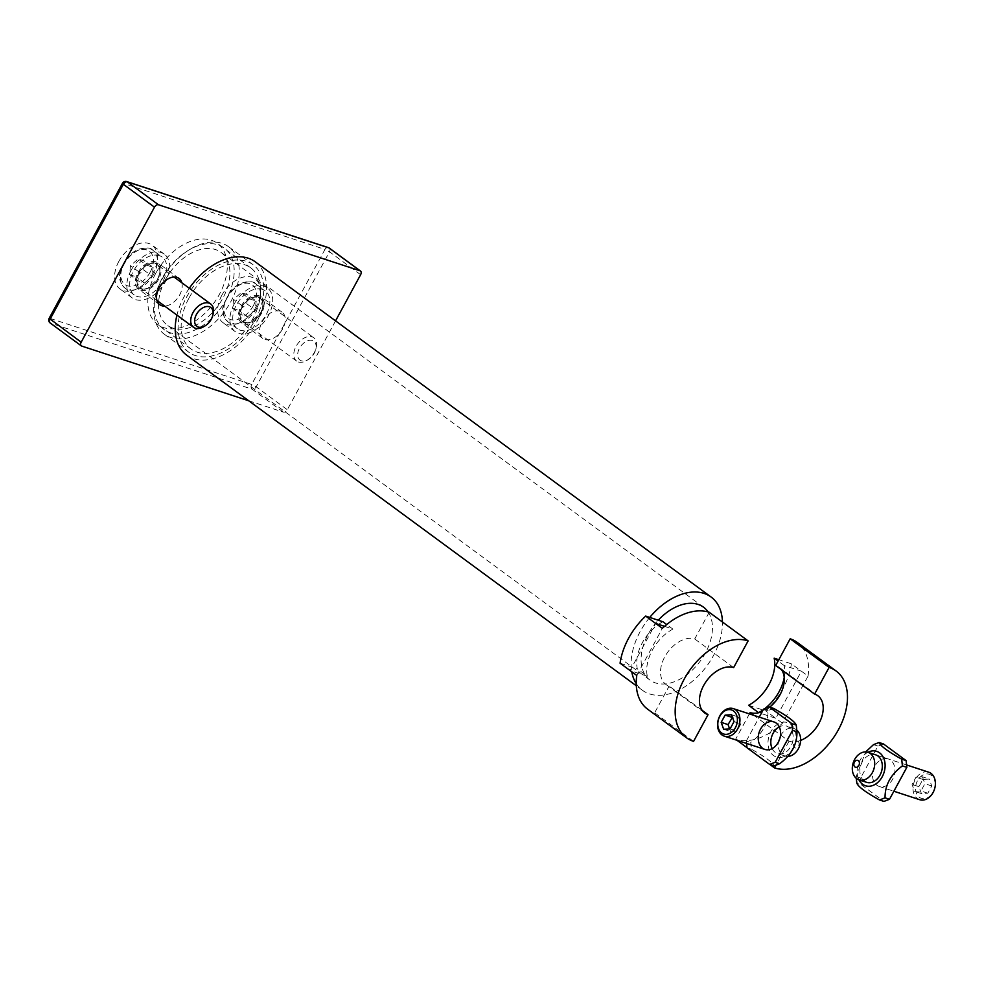 <?xml version="1.0" encoding="UTF-8"?>
<svg xmlns="http://www.w3.org/2000/svg" width="983" height="983" viewBox="0 0 983 983"><rect width="100%" height="100%" fill="white"/><g stroke="black" fill="none" stroke-linecap="round" stroke-linejoin="round"><path stroke-width="0.74" stroke-dasharray="4.92 3.69" d="M189.019 297.996A50.366 32.574 -53.7 0 1 250.739 267.868A50.366 32.574 -53.7 0 1 247.151 327.744A50.366 32.574 -53.7 0 1 191.058 349.026A50.366 32.574 -53.7 0 1 189.019 297.996M155.67 273.471A50.366 32.574 126.3 0 0 157.71 324.501A50.366 32.574 126.3 0 0 213.79 303.219A50.366 32.574 126.3 0 0 217.39 243.329A50.366 32.574 126.3 0 0 155.67 273.471M335.547 320.876L287.306 409.714A3.625 2.347 -53.7 0 1 283.313 412.11L248.724 400.781M181.83 282.76A16.281 10.53 -53.7 0 1 179.668 294.937A16.281 10.53 -53.7 0 1 164.677 306.082M282.748 328.703A16.281 10.53 -53.7 0 1 262.793 338.447A16.281 10.53 -53.7 0 1 263.948 319.082A16.281 10.53 -53.7 0 1 282.084 312.201A16.281 10.53 -53.7 0 1 282.748 328.703M118.832 261.404A27.143 17.559 126.3 0 0 119.926 288.904A27.143 17.559 126.3 0 0 150.153 277.439A27.143 17.559 126.3 0 0 152.095 245.172A27.143 17.559 126.3 0 0 118.832 261.404M221.9 295.17A27.143 17.559 126.3 0 0 223.006 322.657A27.143 17.559 126.3 0 0 253.221 311.193A27.143 17.559 126.3 0 0 255.162 278.926A27.143 17.559 126.3 0 0 221.9 295.17M234.138 304.165A27.143 17.559 -53.7 0 1 267.388 287.921A27.143 17.559 -53.7 0 1 265.459 320.188A27.143 17.559 -53.7 0 1 235.232 331.652A27.143 17.559 -53.7 0 1 234.138 304.165M261.613 313.159A16.281 10.53 -53.7 0 1 241.658 322.903A16.281 10.53 -53.7 0 1 242.826 303.55A16.281 10.53 -53.7 0 1 260.962 296.669A16.281 10.53 -53.7 0 1 261.613 313.159M131.058 270.399A27.143 17.559 -53.7 0 1 164.321 254.155A27.143 17.559 -53.7 0 1 162.379 286.434A27.143 17.559 -53.7 0 1 132.164 297.898A27.143 17.559 -53.7 0 1 131.058 270.399M158.546 279.405A16.281 10.53 -53.7 0 1 138.591 289.149A16.281 10.53 -53.7 0 1 139.758 269.784A16.281 10.53 -53.7 0 1 157.894 262.903A16.281 10.53 -53.7 0 1 158.546 279.405M620.089 663.206L637.316 668.845A36.187 23.408 -53.7 0 1 662.886 621.735M664.557 626.368L672.9 629.095A36.187 23.408 126.3 0 0 647.318 676.206L637.316 668.845M647.318 676.206L630.103 670.566L655.673 623.455M672.9 629.095L666.707 624.549M636.775 675.468L662.345 628.358M702.181 710.365L669.14 686.073A27.143 17.559 -53.7 0 1 665.847 684.389A27.143 17.559 -53.7 0 1 666.179 654.457A27.143 17.559 -53.7 0 1 694.723 638.962L709.21 612.274M733.637 667.58L694.723 638.962M647.625 709.173A57.911 37.452 126.3 0 0 654.653 712.761L669.14 686.073M693.568 741.379L654.653 712.761M784.225 677.484A36.187 23.408 126.3 0 0 784.164 665.54L801.391 671.18L791.376 663.82L778.819 659.716M784.164 665.54L778.081 661.067M763.275 709.738A36.187 23.408 126.3 0 0 764.725 708.669M748.579 705.29L765.806 710.93A57.911 37.452 126.3 0 0 791.376 663.82M749.402 713.891L735.616 739.29A57.911 37.452 126.3 0 0 782.48 723.193L808.063 676.083L801.391 671.18L775.808 718.29L765.806 710.93M782.48 723.193L775.808 718.29L758.778 712.712M800.641 740.396A27.143 17.559 -53.7 0 1 789.03 741.207L753.875 715.366M775.685 665.491A27.143 17.559 -53.7 0 1 778.978 667.174A27.143 17.559 -53.7 0 1 781.571 669.816M769.689 707.121A27.143 17.559 -53.7 0 1 762.292 711.557M769.91 764.504L747.006 747.658M737.004 740.297L735.616 739.29M789.03 741.207L775.98 765.229M808.063 676.083A57.911 37.452 126.3 0 0 797.201 642.39M162.146 278.312A50.674 32.771 126.3 0 0 155.916 293.991A50.674 32.771 126.3 0 0 188.65 332.438A50.674 32.771 126.3 0 0 234.187 270.509A50.674 32.771 126.3 0 0 187.728 250.726A50.674 32.771 126.3 0 0 162.146 278.312M162.084 279.197A54.286 35.118 -53.7 0 1 189.498 249.645A54.286 35.118 -53.7 0 1 228.597 246.721A54.286 35.118 -53.7 0 1 224.726 311.255A54.286 35.118 -53.7 0 1 164.284 334.195A54.286 35.118 -53.7 0 1 155.412 295.994A54.286 35.118 -53.7 0 1 162.084 279.197M186.549 297.185A54.286 35.118 -53.7 0 1 253.061 264.71A54.286 35.118 -53.7 0 1 249.191 329.244A54.286 35.118 -53.7 0 1 188.736 352.184A54.286 35.118 -53.7 0 1 186.549 297.185M165.586 279.442A45.243 29.257 126.3 0 0 167.417 325.262A45.243 29.257 126.3 0 0 217.796 306.155A45.243 29.257 126.3 0 0 221.015 252.373A45.243 29.257 126.3 0 0 165.586 279.442M189.301 288.252A57.911 37.452 126.3 0 0 184.251 296.436A57.911 37.452 126.3 0 0 176.94 315.101M186.598 355.096A57.911 37.452 126.3 0 0 251.07 330.632A57.911 37.452 126.3 0 0 255.211 261.785M708.116 611.942A45.243 29.257 -53.7 0 1 697.217 664.938A45.243 29.257 -53.7 0 1 649.972 680.101A45.243 29.257 -53.7 0 1 648.141 634.281A45.243 29.257 -53.7 0 1 658.241 620.224M649.738 617.435A57.911 37.452 126.3 0 0 640.13 631.651A57.911 37.452 126.3 0 0 631.75 671.77M636.247 683.652A57.911 37.452 126.3 0 0 642.464 690.312A57.911 37.452 126.3 0 0 693.47 680.396A57.911 37.452 126.3 0 0 722.444 622.006M783.844 756.701A18.099 13.504 108.1 0 1 769.062 735.972A18.099 13.504 108.1 0 1 793.121 726.756A18.099 13.504 108.1 0 1 783.844 756.701M773.621 708.411L768.067 710.537C768.251 723.144 762.476 733.785 750.717 742.472L751.454 749.23C764.971 756.738 772.503 762.28 774.076 765.868M763.631 709.087L768.067 710.537M772.159 748.616A14.475 10.801 -71.9 0 0 777.504 753.568A14.475 10.801 -71.9 0 0 791.659 744.795A14.475 10.801 -71.9 0 0 788.833 727.248A14.475 10.801 -71.9 0 0 786.523 726.056A14.475 10.801 -71.9 0 0 779.273 726.892M746.552 743.431L746.294 741.022L750.717 742.472M746.294 741.022L759.269 717.123M747.019 747.78L751.454 749.23M867.928 752.278A18.099 13.504 -71.9 0 0 858.909 779.802M856.23 778.278L856.156 776.582L865.667 751.909M883.484 743.959L877.93 746.085L860.592 778.032L861.329 784.778L856.893 783.328M861.329 784.778L883.938 801.415M860.592 778.032L856.156 776.582M864.303 781.129A14.475 10.801 108.1 0 1 861.464 763.57A14.475 10.801 108.1 0 1 875.62 754.809L888.227 758.925A14.475 10.801 -71.9 0 0 874.071 767.698A14.475 10.801 -71.9 0 0 876.897 785.245A14.475 10.801 -71.9 0 0 879.207 786.449A14.475 10.801 -71.9 0 0 893.977 776.054A14.475 10.801 -71.9 0 0 888.227 758.925M877.93 746.085L873.506 744.635M922.41 776.816L924.892 783.721L920.948 790.971L914.534 791.327L912.064 784.434L915.996 777.172L922.41 776.816L929.279 779.077L922.865 779.433L918.933 786.683L921.403 793.576L927.829 793.22L931.761 785.97L929.279 779.077M931.761 785.97L924.892 783.721M927.829 793.22L920.948 790.971M921.403 793.576L914.534 791.327M918.933 786.683L912.064 784.434M922.865 779.433L915.996 777.172M919.695 799.707A14.475 10.801 108.1 0 1 917.385 798.515A14.475 10.801 108.1 0 1 914.559 780.957A14.475 10.801 108.1 0 1 928.702 772.196M931.319 775.329A12.668 9.449 -71.9 0 0 915.628 786.867A12.668 9.449 -71.9 0 0 929.107 796.771A12.668 9.449 -71.9 0 0 931.319 775.329M723.66 729.239L730.529 731.487L736.943 731.131L740.887 723.881L738.405 716.988L732.458 717.32M730.074 728.882L736.943 731.131M734.018 721.633L740.887 723.881M731.536 714.739L738.405 716.988M729.607 728.907L730.529 731.487M787.518 756.406A14.475 10.801 108.1 0 1 784.938 756.001A14.475 10.801 108.1 0 1 779.175 738.884A14.475 10.801 108.1 0 1 793.945 728.489A14.475 10.801 108.1 0 1 796.267 729.681A14.475 10.801 108.1 0 1 796.906 730.209M798.012 741.354A3.625 2.703 108.1 0 1 797.385 747.485A3.625 2.703 108.1 0 1 793.539 744.647A3.625 2.703 108.1 0 1 798.012 741.354M203.985 326.54A14.475 9.363 126.3 0 0 213.078 314.179M159.32 255.617A23.531 15.212 126.3 0 0 134.597 269.047A23.531 15.212 126.3 0 0 134.302 294.986A23.531 15.212 126.3 0 0 160.499 285.045A23.531 15.212 126.3 0 0 162.183 257.079A23.531 15.212 126.3 0 0 159.32 255.617M129.559 274.626L136.17 276.788L143.739 270.018L144.685 261.085L138.075 258.922L130.506 265.693L129.559 274.626L138.001 280.831L138.959 271.898L146.528 265.127L138.075 258.922M138.959 271.898L130.506 265.693M143.739 270.018L152.181 276.235L144.612 283.006L138.001 280.831M144.612 283.006L136.17 276.788M146.528 265.127L153.139 267.302L144.685 261.085M153.139 267.302L152.181 276.235M298.377 361.977A14.475 9.363 126.3 0 0 307.052 360.294A14.475 9.363 126.3 0 0 316.145 347.933A14.475 9.363 126.3 0 0 313.774 337.747A14.475 9.363 126.3 0 0 312.016 336.85A14.475 9.363 126.3 0 0 296.805 345.119A14.475 9.363 126.3 0 0 296.62 361.08A14.475 9.363 126.3 0 0 298.377 361.977M262.4 289.371A23.531 15.212 126.3 0 0 237.665 302.801A23.531 15.212 126.3 0 0 237.37 328.74A23.531 15.212 126.3 0 0 263.567 318.799A23.531 15.212 126.3 0 0 265.25 290.833A23.531 15.212 126.3 0 0 262.4 289.371M301.388 360.822A11.698 7.569 -53.7 0 1 298.906 349.432A11.698 7.569 -53.7 0 1 310.567 340.229A11.698 7.569 -53.7 0 1 315.752 349.469A11.698 7.569 -53.7 0 1 308.404 359.471A11.698 7.569 -53.7 0 1 301.388 360.822M232.627 308.379L239.238 310.542L246.807 303.772L247.765 294.839L241.154 292.676L233.585 299.446L232.627 308.379L241.068 314.597L242.027 305.664L249.596 298.893L241.154 292.676M242.027 305.664L233.585 299.446M246.807 303.772L255.248 309.989L247.691 316.759L241.068 314.597M247.691 316.759L239.238 310.542M249.596 298.893L256.207 301.056L247.765 294.839M256.207 301.056L255.248 309.989M329.698 248.478A3.625 2.347 -53.7 0 1 329.502 251.795L324.98 249.412A3.625 2.703 108.1 0 1 328.334 247.605M126.77 181.585A3.625 2.703 -71.9 0 0 123.428 183.391L122.47 183.293M360.626 274.687L329.502 251.795L256.182 386.823A3.625 2.347 -53.7 0 1 252.189 389.219A3.625 2.703 108.1 0 1 251.66 384.439L256.182 386.823L287.306 409.714M49.15 318.332L50.108 318.418A3.625 2.703 -71.9 0 0 50.625 323.198L81.761 346.09M283.313 412.11L252.189 389.219L50.625 323.198M50.108 318.418L251.66 384.439L324.98 249.412L123.428 183.391L50.108 318.418M155.289 263.628A14.475 9.363 -53.7 0 1 157.034 264.525A14.475 9.363 -53.7 0 1 157.624 279.197A14.475 9.363 -53.7 0 1 139.893 287.859A14.475 9.363 -53.7 0 1 140.065 271.898A14.475 9.363 -53.7 0 1 155.289 263.628M157.636 279.098A14.843 9.597 126.3 0 0 149.6 263.346A14.843 9.597 126.3 0 0 137.497 285.635A14.843 9.597 126.3 0 0 157.636 279.098M153.79 274.036A23.531 15.212 -53.7 0 1 124.964 288.117A23.531 15.212 -53.7 0 1 125.259 262.178A23.531 15.212 -53.7 0 1 149.981 248.748A23.531 15.212 -53.7 0 1 152.832 250.21A23.531 15.212 -53.7 0 1 153.79 274.036M150.178 272.131A20.631 13.344 126.3 0 0 139.008 250.21A20.631 13.344 126.3 0 0 122.175 281.212A20.631 13.344 126.3 0 0 150.178 272.131M258.357 297.394A14.475 9.363 -53.7 0 1 260.114 298.291A14.475 9.363 -53.7 0 1 260.692 312.95A14.475 9.363 -53.7 0 1 242.961 321.613A14.475 9.363 -53.7 0 1 243.133 305.652A14.475 9.363 -53.7 0 1 258.357 297.394M260.704 312.864A14.843 9.597 126.3 0 0 252.668 297.099A14.843 9.597 126.3 0 0 240.565 319.401A14.843 9.597 126.3 0 0 260.704 312.864M256.858 307.802A23.531 15.212 -53.7 0 1 228.031 321.871A23.531 15.212 -53.7 0 1 228.326 295.932A23.531 15.212 -53.7 0 1 253.049 282.502A23.531 15.212 -53.7 0 1 255.912 283.964A23.531 15.212 -53.7 0 1 256.858 307.802M253.245 305.885A20.631 13.344 126.3 0 0 242.076 283.976A20.631 13.344 126.3 0 0 225.242 314.978A20.631 13.344 126.3 0 0 253.245 305.885M250.739 267.868L217.39 243.329M191.058 349.026L157.71 324.501M267.388 287.921L255.162 278.926M235.232 331.652L223.006 322.657M164.321 254.155L152.095 245.172M132.164 297.898L119.926 288.904M282.084 312.201L260.962 296.669M262.793 338.447L241.658 322.903M179.017 278.447L157.894 262.903M159.713 304.681L138.591 289.149M704.762 713.007L665.847 684.389M817.893 695.792L778.978 667.174M155.916 293.991L155.412 295.994M187.728 250.726L189.498 249.645M164.284 334.195L188.736 352.184M228.597 246.721L253.061 264.71M703.57 607.211L221.015 252.373M649.972 680.101L167.417 325.262M642.464 690.312L636.333 685.79M784.938 756.001L777.504 753.568M793.945 728.489L786.523 726.056M879.207 786.449L893.866 791.241M906.584 764.946L875.62 754.809M156.899 300.368L139.893 287.859L144.476 289.051L148.003 288.166L157.538 279.098C160.696 272.402 160.524 267.548 157.034 264.525L174.052 277.046M134.302 294.986L124.964 288.117C120.11 282.932 118.464 277.882 120.012 272.967L125.947 259.365C134.597 246.708 150.362 246.033 152.832 250.21L162.183 257.079M296.62 361.08L242.961 321.613L247.544 322.805L251.07 321.92L260.606 312.852C263.763 306.168 263.591 301.314 260.114 298.291L313.774 337.747M315.752 349.469L316.145 347.933M308.404 359.471L307.052 360.294M237.37 328.74L228.031 321.871C223.178 316.698 221.531 311.648 223.08 306.721L229.014 293.131C237.665 280.474 253.43 279.786 255.912 283.964L265.25 290.833"/><path stroke-width="1.47" d="M248.724 400.781L81.761 346.09A3.625 2.347 -53.7 0 1 81.319 345.869A3.625 2.347 -53.7 0 1 81.171 342.195L154.491 207.167A3.625 2.347 -53.7 0 1 158.484 204.771L360.048 270.792A3.625 2.347 -53.7 0 1 360.478 271.013A3.625 2.347 -53.7 0 1 360.626 274.687L335.547 320.876M164.677 306.082A16.281 10.53 -53.7 0 1 159.713 304.681A16.281 10.53 -53.7 0 1 160.88 285.328A16.281 10.53 -53.7 0 1 179.017 278.447A16.281 10.53 -53.7 0 1 181.83 282.76M686.539 737.791A57.911 37.452 126.3 0 0 693.568 741.379L708.055 714.69A27.143 17.559 -53.7 0 1 704.762 713.007A27.143 17.559 -53.7 0 1 705.094 683.074A27.143 17.559 -53.7 0 1 733.637 667.58L748.124 640.891A57.911 37.452 126.3 0 0 687.252 673.945A57.911 37.452 126.3 0 0 686.539 737.791L647.625 709.173A57.911 37.452 126.3 0 1 636.775 675.468L620.089 663.206A57.911 37.452 126.3 0 1 645.671 616.095L662.886 621.735L666.707 624.549M748.124 640.891L709.21 612.274A57.911 37.452 126.3 0 0 662.345 628.358L645.671 616.095M655.673 623.455L664.557 626.368M708.055 714.69L702.181 710.365M778.819 659.716L774.162 658.18A36.187 23.408 -53.7 0 1 748.579 705.29L758.593 712.65A36.187 23.408 126.3 0 0 763.275 709.738M778.081 661.067L774.162 658.18M764.725 708.669A36.187 23.408 126.3 0 0 784.225 677.484M829.099 667.408L814.6 694.096L775.685 665.491L790.185 638.79A57.911 37.452 126.3 0 1 797.201 642.39L836.115 671.008A57.911 37.452 126.3 0 0 829.099 667.408L790.185 638.79M814.6 694.096A27.143 17.559 -53.7 0 1 817.893 695.792A27.143 17.559 -53.7 0 1 821.075 718.782A27.143 17.559 -53.7 0 1 800.641 740.396M753.875 715.366L750.115 712.589L749.402 713.891M781.571 669.816A27.143 17.559 -53.7 0 1 769.689 707.121M762.292 711.557A27.143 17.559 -53.7 0 1 750.115 712.589M775.98 765.229L774.53 767.895L769.91 764.504M747.006 747.658L737.004 740.297M774.53 767.895A57.911 37.452 126.3 0 0 835.403 734.842A57.911 37.452 126.3 0 0 836.115 671.008M176.94 315.101A57.911 37.452 126.3 0 0 186.598 355.096L636.333 685.79M722.444 622.006A57.911 37.452 126.3 0 0 711.078 597L255.211 261.785A57.911 37.452 126.3 0 0 189.301 288.252M658.241 620.224A45.243 29.257 -53.7 0 1 703.57 607.211A45.243 29.257 -53.7 0 1 708.116 611.942M631.75 671.77A57.911 37.452 126.3 0 0 636.247 683.652M711.078 597A57.911 37.452 126.3 0 0 649.738 617.435M791.807 723.586L792.544 730.344L775.194 762.28L769.64 764.418L774.076 765.868L779.63 763.73C791.376 755.042 797.164 744.401 796.967 731.794L796.242 725.036C794.669 721.448 787.137 715.907 773.621 708.411L769.185 706.961L791.807 723.586L796.242 725.036M792.544 730.344L796.967 731.794M775.194 762.28L779.63 763.73M759.269 717.123L763.631 709.087L769.185 706.961M779.273 726.892A14.475 10.801 -71.9 0 0 772.159 748.616M776.238 723.119A14.475 10.801 108.1 0 1 779.064 740.666A14.475 10.801 108.1 0 1 764.909 749.439A14.475 10.801 108.1 0 1 759.159 732.323A14.475 10.801 108.1 0 1 773.928 721.927A14.475 10.801 108.1 0 1 776.238 723.119M769.64 764.418L747.019 747.78L746.552 743.431M858.909 779.802A18.099 13.504 -71.9 0 0 875.558 784.127A18.099 13.504 -71.9 0 0 885.007 763.238A18.099 13.504 -71.9 0 0 867.928 752.278M865.667 751.909L873.506 744.635L879.06 742.509C880.633 746.097 888.165 751.639 901.681 759.146L902.419 765.892C890.659 774.592 884.872 785.233 885.069 797.84L879.515 799.965C865.998 792.47 858.466 786.916 856.893 783.328L856.23 778.278M879.515 799.965L883.938 801.415L889.504 799.29L885.069 797.84M889.504 799.29L906.842 767.342L902.419 765.892M868.014 752.314A14.475 10.801 -71.9 0 0 853.858 761.075A14.475 10.801 -71.9 0 0 856.685 778.634A14.475 10.801 -71.9 0 0 858.995 779.826A14.475 10.801 -71.9 0 0 873.764 769.431A14.475 10.801 -71.9 0 0 868.014 752.314L875.62 754.809A14.475 10.801 108.1 0 1 881.382 771.925A14.475 10.801 108.1 0 1 866.613 782.321A14.475 10.801 108.1 0 1 864.303 781.129M906.842 767.342L906.105 760.596L883.484 743.959L879.06 742.509M906.105 760.596L901.681 759.146M906.584 764.946L928.702 772.196A14.475 10.801 108.1 0 1 931.024 773.388A14.475 10.801 108.1 0 1 933.85 790.934A14.475 10.801 108.1 0 1 919.695 799.707L893.866 791.241M854.927 766.961A3.625 2.703 -71.9 0 0 859.412 763.668A3.625 2.703 -71.9 0 0 855.554 760.83A3.625 2.703 -71.9 0 0 854.927 766.961M730.074 728.882L723.66 729.239L721.178 722.345L725.122 715.096L731.536 714.739L734.018 721.633L730.074 728.882M732.458 717.32L728.059 724.594L729.607 728.907M725.122 715.096L731.991 717.344M721.178 722.345L728.059 724.594M721.927 734.928A14.475 10.801 -71.9 0 0 724.238 736.12A14.475 10.801 -71.9 0 0 738.393 727.346A14.475 10.801 -71.9 0 0 735.567 709.8A14.475 10.801 -71.9 0 0 733.244 708.608A14.475 10.801 -71.9 0 0 719.101 717.381A14.475 10.801 -71.9 0 0 721.927 734.928M721.633 732.974A12.668 9.449 108.1 0 1 723.844 711.532A12.668 9.449 108.1 0 1 737.324 721.448A12.668 9.449 108.1 0 1 721.633 732.974M796.906 730.209A14.475 10.801 108.1 0 1 799.535 746.109A14.475 10.801 108.1 0 1 787.518 756.406M212.684 315.715L213.078 314.179A14.475 9.363 126.3 0 0 210.706 303.993A14.475 9.363 126.3 0 0 208.949 303.096A14.475 9.363 126.3 0 0 193.737 311.353A14.475 9.363 126.3 0 0 193.553 327.314A14.475 9.363 126.3 0 0 195.31 328.211A14.475 9.363 126.3 0 0 203.985 326.54L205.336 325.705A11.698 7.569 -53.7 0 1 198.32 327.056A11.698 7.569 -53.7 0 1 195.838 315.678A11.698 7.569 -53.7 0 1 207.487 306.475A11.698 7.569 -53.7 0 1 212.684 315.715A11.698 7.569 -53.7 0 1 205.336 325.705M360.478 271.013L329.354 248.121A3.625 3.625 0 0 0 328.334 247.605A3.625 2.703 108.1 0 1 328.912 247.9A3.625 2.347 -53.7 0 1 329.354 248.121A3.625 2.347 -53.7 0 1 329.698 248.478M158.484 204.771L127.36 181.88A3.625 2.703 -71.9 0 0 126.77 181.585A3.625 3.625 0 0 0 122.47 183.293L123.354 184.276A3.625 2.347 -53.7 0 1 127.36 181.88L328.912 247.9L360.048 270.792M81.171 342.195L49.15 318.332A3.625 3.625 0 0 0 50.182 322.977A3.625 2.347 -53.7 0 1 50.035 319.303L123.354 184.276L154.491 207.167M50.625 323.198A3.625 2.347 -53.7 0 1 50.182 322.977L81.319 345.869M122.47 183.293L49.15 318.332M328.334 247.605L126.77 181.585M866.613 782.321L858.995 779.826M724.238 736.12L764.909 749.439M733.244 708.608L773.928 721.927M156.899 300.368L193.553 327.314M174.052 277.046L210.706 303.993"/></g></svg>
